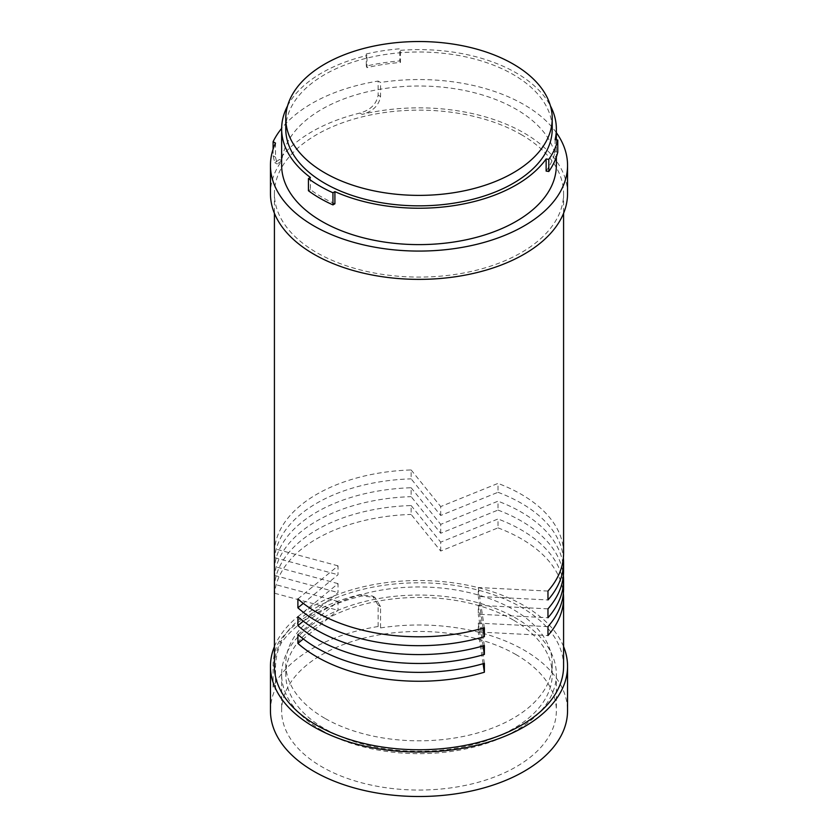 <?xml version="1.0" encoding="UTF-8"?>
<svg xmlns="http://www.w3.org/2000/svg" width="838" height="838" viewBox="0 0 838 838"><rect width="100%" height="100%" fill="white"/><g stroke="black" fill="none" stroke-linecap="round" stroke-linejoin="round"><path stroke-width="0.63" stroke-dasharray="4.19 3.14" d="M324.788 718.281A133.232 76.928 180 0 1 285.768 663.895A133.232 76.928 180 0 1 368.008 592.822A133.232 76.928 180 0 1 513.212 609.498A133.232 76.928 180 0 1 552.232 663.895A133.232 76.928 180 0 1 469.992 734.957A133.232 76.928 180 0 1 324.788 718.281M513.212 619.973A133.232 76.928 0 0 0 368.008 603.297A133.232 76.928 0 0 0 285.768 674.36A133.232 76.928 0 0 0 324.788 728.756A133.232 76.928 0 0 0 469.992 745.432A133.232 76.928 0 0 0 552.232 674.36A133.232 76.928 0 0 0 513.212 619.973M366.279 53.978L366.279 66.108A140.103 80.888 180 0 1 399.757 60.933L399.757 48.803A140.103 80.888 0 0 0 366.279 53.978L366.992 55.528L366.992 67.658A137.359 79.306 180 0 1 400.47 62.473L400.47 50.343L399.757 48.803M285.768 128.926A133.232 76.928 180 0 1 368.008 57.853A133.232 76.928 180 0 1 513.212 74.53A133.232 76.928 180 0 1 552.232 128.926M321.876 730.443A137.359 79.306 180 0 1 281.641 674.36A137.359 79.306 180 0 1 366.436 601.097A137.359 79.306 180 0 1 516.124 618.287A137.359 79.306 180 0 1 556.359 674.36A137.359 79.306 180 0 1 471.564 747.632A137.359 79.306 180 0 1 321.876 730.443M555.102 139.621L555.102 151.751A137.359 79.306 180 0 1 546.135 171.078M555.102 151.751L557.773 152.16M400.47 62.473L399.757 60.933M366.992 67.658L366.279 66.108M287.539 105.944A137.359 79.306 180 0 1 366.992 55.528M400.47 50.343A137.359 79.306 180 0 1 516.124 72.854A137.359 79.306 180 0 1 550.461 105.944M334.907 203.76A137.359 79.306 180 0 1 321.876 197.129A137.359 79.306 180 0 1 310.395 189.608L310.395 177.478M310.395 189.608L308.436 190.739M378.137 626.51L378.137 605.162L372.585 596.069L359.879 594.624A151.521 87.477 0 0 0 279.494 641.039C275.44 647.722 273.303 655.976 273.094 665.812L273.094 687.16A151.521 87.477 180 0 1 378.137 626.51L380.557 627.913L380.557 606.565L374.953 597.431L362.152 595.933A148.546 85.759 0 0 0 281.757 642.348C277.787 649.052 275.712 657.338 275.513 667.205L275.513 688.553L273.094 687.16M516.124 654.677A137.359 79.306 0 0 0 366.436 637.488A137.359 79.306 0 0 0 281.641 710.75A137.359 79.306 0 0 0 321.876 766.822A137.359 79.306 0 0 0 471.564 784.012A137.359 79.306 0 0 0 556.359 710.75A137.359 79.306 0 0 0 516.124 654.677M281.641 165.306A137.359 79.306 180 0 1 366.436 92.044A137.359 79.306 180 0 1 516.124 109.233A137.359 79.306 180 0 1 556.359 165.306M380.557 627.913A148.546 85.759 180 0 1 524.043 650.11A148.546 85.759 180 0 1 567.546 710.75M270.454 710.75A148.546 85.759 180 0 1 275.513 688.553M273.094 149.206L273.094 155.784L274.77 162.645L279.494 159.482A151.521 87.477 180 0 1 359.879 113.067C370.396 110.124 376.482 104.153 378.137 95.144L378.137 81.077A151.521 87.477 0 0 0 281.641 128.382M567.546 193.609A148.546 85.759 0 0 0 524.043 132.97A148.546 85.759 0 0 0 362.152 114.377C372.732 111.496 378.87 105.546 380.557 96.538L380.557 82.47L378.137 81.077M556.359 132.655A148.546 85.759 0 0 0 524.043 104.666A148.546 85.759 0 0 0 380.557 82.47M275.513 143.109L275.513 157.188L277.137 164.018L281.757 160.791A148.546 85.759 0 0 0 270.454 193.609M274.414 646.601A148.546 85.759 180 0 1 378.378 583.782A148.546 85.759 180 0 1 524.043 605.633A148.546 85.759 180 0 1 563.586 646.601M547.968 591.062L478.278 587.543L478.278 596.436L547.968 599.956M483.086 628.144L478.278 596.436M478.278 587.543L484.374 627.777M547.968 608.849L478.278 605.329L478.278 614.223L547.968 617.742M483.086 645.93L478.278 614.223M478.278 605.329L484.374 645.564M547.968 626.635L478.278 623.116L478.278 632.009L547.968 635.529M483.086 663.727L478.278 632.009M478.278 623.116L484.374 663.35M297.899 598.929L338.028 565.839L338.028 574.742L303.293 603.37M297.899 616.716L338.028 583.636L338.028 592.529L303.293 621.168M297.899 634.502L338.028 601.422L338.028 610.315L303.293 638.954M563.586 666.273A144.586 83.475 0 0 0 521.236 607.246A144.586 83.475 0 0 0 363.671 589.156A144.586 83.475 0 0 0 274.414 666.273M440.694 551.037L440.694 542.144L498.002 518.984L498.002 527.877L440.694 551.037L411.133 514.438L411.133 505.544A144.586 83.475 0 0 0 274.623 584.348L274.623 593.252A144.586 83.475 180 0 1 411.133 514.438M440.694 533.251L440.694 524.358L498.002 501.187L498.002 510.08L440.694 533.251L411.133 496.651L411.133 487.747A144.586 83.475 0 0 0 274.623 566.561L274.623 575.455A144.586 83.475 180 0 1 411.133 496.651M440.694 515.464L440.694 506.561L498.002 483.4L498.002 492.294L440.694 515.464L411.133 478.854L411.133 469.961A144.586 83.475 0 0 0 274.623 548.775L274.623 557.668A144.586 83.475 180 0 1 411.133 478.854M521.236 134.583A144.586 83.475 180 0 1 563.586 193.609A144.586 83.475 180 0 1 474.329 270.737A144.586 83.475 180 0 1 316.764 252.636A144.586 83.475 180 0 1 274.414 193.609A144.586 83.475 180 0 1 363.671 116.492A144.586 83.475 180 0 1 521.236 134.583M498.002 527.877A144.586 83.475 180 0 1 521.236 538.761A144.586 83.475 180 0 1 563.377 593.346M563.586 588.894A144.586 83.475 0 0 0 521.236 529.867A144.586 83.475 0 0 0 498.002 518.984M498.002 510.08A144.586 83.475 180 0 1 521.236 520.974A144.586 83.475 180 0 1 563.377 575.549M563.586 571.107A144.586 83.475 0 0 0 521.236 512.081A144.586 83.475 0 0 0 498.002 501.187M498.002 492.294A144.586 83.475 180 0 1 521.236 503.188A144.586 83.475 180 0 1 563.377 557.762M563.586 553.321A144.586 83.475 0 0 0 521.236 494.294A144.586 83.475 0 0 0 498.002 483.4M338.028 565.839L274.623 548.775M411.133 469.961L440.694 506.561M274.623 557.668L338.028 574.742M338.028 583.636L274.623 566.561M411.133 487.747L440.694 524.358M274.623 575.455L338.028 592.529M338.028 601.422L274.623 584.348M411.133 505.544L440.694 542.144M274.623 593.252L338.028 610.315M275.513 667.205L273.094 665.812M281.757 642.348L279.494 641.039M362.152 595.933L359.879 594.624M380.557 606.565L378.137 605.162M380.557 96.538L378.137 95.144M275.513 157.188L273.094 155.784M281.757 160.791L279.494 159.482M362.152 114.377L359.879 113.067M285.768 663.895L285.768 674.36M552.232 663.895L552.232 674.36M281.641 674.36L281.641 710.75M556.359 674.36L556.359 710.75M556.359 139.81L556.359 156.989M374.953 597.431L372.585 596.069M277.137 164.018L274.77 162.645M563.586 193.609L563.586 213.281M274.414 193.609L274.414 213.281"/><path stroke-width="1.26" d="M324.788 172.848A133.232 76.928 180 0 1 285.768 118.451A133.232 76.928 180 0 1 368.008 47.389A133.232 76.928 180 0 1 513.212 64.065A133.232 76.928 180 0 1 552.232 118.451A133.232 76.928 180 0 1 469.992 189.524A133.232 76.928 180 0 1 324.788 172.848M557.773 152.16A140.103 80.888 180 0 1 548.806 171.497L548.806 159.367A140.103 80.888 0 0 0 557.773 140.03L557.773 152.16M552.232 118.451L552.232 128.926A133.232 76.928 180 0 1 469.992 199.989A133.232 76.928 180 0 1 324.788 183.313A133.232 76.928 180 0 1 285.768 128.926L285.768 118.451M308.436 178.609A140.103 80.888 0 0 0 319.927 186.12A140.103 80.888 0 0 0 332.948 192.761L332.948 204.891A140.103 80.888 180 0 1 319.927 198.25A140.103 80.888 180 0 1 308.436 190.739L308.436 178.609L310.395 177.478A137.359 79.306 180 0 1 281.641 128.926A137.359 79.306 180 0 1 287.539 105.944M548.806 171.497L546.135 171.078L546.135 158.948A137.359 79.306 180 0 1 334.907 191.63L334.907 203.76L332.948 204.891M334.907 191.63L332.948 192.761M546.135 158.948L548.806 159.367M550.461 105.944A137.359 79.306 180 0 1 556.359 128.926A137.359 79.306 180 0 1 555.102 139.621L557.773 140.03M556.359 156.989L556.359 165.306A137.359 79.306 180 0 1 471.564 238.579A137.359 79.306 180 0 1 321.876 221.389A137.359 79.306 180 0 1 281.641 165.306L281.641 128.926M563.586 646.601A148.546 85.759 180 0 1 567.546 666.273L567.546 710.75A148.546 85.759 180 0 1 475.848 789.983A148.546 85.759 180 0 1 313.957 771.389A148.546 85.759 180 0 1 270.454 710.75L270.454 666.273A148.546 85.759 180 0 1 274.414 646.601M281.641 128.382A151.521 87.477 0 0 0 273.094 141.716L273.094 149.206M270.454 165.306A148.546 85.759 0 0 0 313.957 225.956A148.546 85.759 0 0 0 475.848 244.549A148.546 85.759 0 0 0 567.546 165.306L567.546 193.609A148.546 85.759 0 0 1 475.848 272.842A148.546 85.759 0 0 1 313.957 254.26A148.546 85.759 0 0 1 270.454 193.609L270.454 165.306A148.546 85.759 0 0 1 275.513 143.109L273.094 141.716M567.546 165.306A148.546 85.759 0 0 0 556.359 132.655M567.546 666.273A148.546 85.759 180 0 1 475.848 745.516A148.546 85.759 180 0 1 313.957 726.923A148.546 85.759 180 0 1 270.454 666.273M563.377 557.762A144.586 83.475 180 0 1 563.586 562.214A144.586 83.475 180 0 1 547.968 599.956L547.968 591.062A144.586 83.475 0 0 0 563.586 553.321L563.586 213.281M303.293 603.37L297.899 607.822L297.899 598.929A144.586 83.475 0 0 0 316.764 612.348A144.586 83.475 0 0 0 484.374 627.777L484.374 636.671L483.086 628.144M563.377 575.549A144.586 83.475 180 0 1 563.586 580.001A144.586 83.475 180 0 1 547.968 617.742L547.968 608.849A144.586 83.475 0 0 0 563.586 571.107L563.586 562.214M303.293 621.168L297.899 625.609L297.899 616.716A144.586 83.475 0 0 0 316.764 630.134A144.586 83.475 0 0 0 484.374 645.564L484.374 654.457L483.086 645.93M563.377 593.346A144.586 83.475 180 0 1 563.586 597.787A144.586 83.475 180 0 1 547.968 635.529L547.968 626.635A144.586 83.475 0 0 0 563.586 588.894L563.586 580.001M303.293 638.954L297.899 643.395L297.899 634.502A144.586 83.475 0 0 0 316.764 647.921A144.586 83.475 0 0 0 484.374 663.35L484.374 672.244L483.086 663.727M274.414 213.281L274.414 666.273A144.586 83.475 0 0 0 316.764 725.299A144.586 83.475 0 0 0 474.329 743.4A144.586 83.475 0 0 0 563.586 666.273L563.586 597.787M484.374 636.671A144.586 83.475 180 0 1 316.764 621.241A144.586 83.475 180 0 1 297.899 607.822M484.374 654.457A144.586 83.475 180 0 1 316.764 639.027A144.586 83.475 180 0 1 297.899 625.609M484.374 672.244A144.586 83.475 180 0 1 316.764 656.814A144.586 83.475 180 0 1 297.899 643.395M556.359 128.926L556.359 139.81"/></g></svg>
